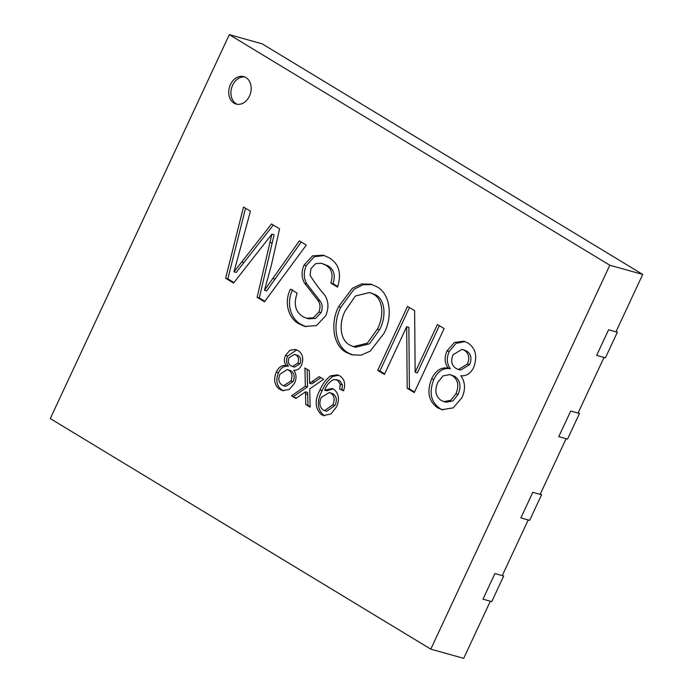<?xml version="1.0" encoding="UTF-8"?>
<svg xmlns="http://www.w3.org/2000/svg" width="693" height="693" viewBox="0 0 693 693"><rect width="100%" height="100%" fill="white"/><g stroke="black" fill="none" stroke-linecap="round" stroke-linejoin="round"><path stroke-width="1.04" d="M245.911 77.538A14.25 10.958 -74.4 0 0 243.789 76.611A14.25 10.958 -74.4 0 0 229.859 85.949A14.25 10.958 -74.4 0 0 233.983 103.136A14.25 10.958 -74.4 0 0 236.105 104.054A14.25 10.958 -74.4 0 0 250.034 94.716A14.25 10.958 -74.4 0 0 245.911 77.538M244.863 76.992A14.25 10.958 -74.4 0 0 231.809 87.266A14.25 10.958 -74.4 0 0 236.174 103.742A14.25 10.958 -74.4 0 0 237.223 104.288M295.868 398.484L291.484 395.824L305.344 386.235L304.937 367.992L309.321 370.651L309.615 383.272L319.204 376.637L323.588 379.296L309.736 388.886L310.143 407.137L305.76 404.478L305.466 391.84L295.868 398.484M431.609 378.889C435.611 370.556 441.146 366.961 448.215 368.113C444.594 363.253 444.178 357.545 446.959 350.987L454.374 342.481L463.851 341.181L467.827 342.94C475.701 348.163 477.65 356.332 473.7 367.455C470.538 373.579 466.242 376.334 460.793 375.727C465.28 381.973 465.679 389.258 461.997 397.583L453.231 407.882L441.943 409.684L437.681 407.787C428.655 401.472 426.628 391.84 431.609 378.889L433.801 379.504C437.803 371.171 443.338 367.576 450.407 368.728L448.215 368.113M346.214 352.365C332.978 345.53 330.18 323.042 338.556 306.722L352.321 288.297L361.599 283.957L371.015 284.191L376.845 286.755C390.436 293.737 392.862 316.866 384.026 333.324L370.192 351.178L361.001 355.188L351.723 354.764L346.214 352.365L348.406 352.98C335.169 346.145 332.371 323.657 340.748 307.337L338.556 306.722M233.576 283.056L225.641 278.248L243.494 206.999L250.424 211.2L233.991 271.838L271.5 223.969L279.574 228.863L271.413 265.038L264.483 290.306L299.376 240.861L306.306 245.062L264.483 301.784L257.112 297.314L271.907 234.13L233.576 283.056M430.795 649.142L609.823 265.228L229.314 34.65L50.286 418.572L430.795 649.142L463.686 658.35L490.332 601.221M299.671 324.159C289.042 319.482 283.411 303.084 290.454 289.12L297.167 293.182C293.408 303.863 295.296 311.668 302.815 316.597L306.514 318.226L313.349 317.801L318.884 312.015C320.66 307.545 320.313 303.638 317.844 300.303L304.582 283.177C301.464 277.728 301.264 271.699 304.01 265.09L312.604 255.847L323.302 255.189L328.69 257.571C338.929 263.401 341.874 273.25 337.526 287.127L330.821 283.065C333.515 274.549 331.748 268.572 325.511 265.116L321.387 263.245L315.636 263.652L310.992 268.563L310.057 275.251C314.457 282.372 319.36 289.016 324.757 295.175C328.603 301.212 328.95 308.03 325.797 315.644L316.467 325.58L304.885 326.464L299.671 324.159L301.862 324.774C291.233 320.097 285.603 303.699 292.645 289.735M384.407 374.454L377.694 370.391L407.536 306.401L414.622 310.698L415.15 372.254L437.413 324.506L444.118 328.569L414.284 392.559L407.198 388.262L406.67 326.706L384.407 374.454M276.273 372.106C278.673 367.108 281.99 364.951 286.235 365.635C284.061 362.725 283.809 359.303 285.481 355.37L289.934 350.26L295.616 349.48L297.999 350.537C302.728 353.673 303.898 358.576 301.524 365.246C299.627 368.919 297.046 370.573 293.78 370.209C296.474 373.96 296.717 378.326 294.499 383.324L289.25 389.501L282.475 390.583L279.911 389.449C274.497 385.654 273.285 379.877 276.273 372.106L278.465 372.721C280.864 367.723 284.191 365.566 288.427 366.25L286.235 365.635M339.934 375.944C344.525 379.08 345.746 384.026 343.581 390.783L339.691 389.059L340.211 384.32L337.63 380.232L333.983 379.478C329.773 381.375 326.654 384.944 324.619 390.194L332.06 388.522L333.905 389.336C338.886 393.494 339.761 399.35 336.529 406.904L330.916 413.981L323.51 415.523L321.387 414.579C314.934 408.437 314.475 400.259 319.993 390.046C322.462 384.009 325.996 379.279 330.587 375.875L337.465 374.844L339.934 375.944M502.26 575.623L528.222 519.958M540.159 494.36L566.112 438.695M578.049 413.097L604.01 357.432M615.947 331.834L642.714 274.428L262.205 43.858L229.314 34.65M609.823 265.228L642.714 274.428M233.957 282.571L227.832 278.863L225.641 278.248M227.832 278.863L245.539 208.238M273.311 225.069L236.183 272.444L233.991 271.838M301.221 241.978L266.675 290.921L264.483 290.306M264.847 301.29L259.303 297.929L257.112 297.314M259.303 297.929L274.099 234.745L271.907 234.13M306.514 318.226L308.714 318.841L315.54 318.416L321.076 312.63L318.884 312.015M321.076 312.63C322.851 308.16 322.505 304.253 320.036 300.918L317.844 300.303M320.036 300.918L306.774 283.792L304.582 283.177M306.774 283.792C303.655 278.343 303.465 272.314 306.202 265.705L304.01 265.09M306.202 265.705L314.232 256.748L324.393 255.526M337.76 286.555L333.012 283.68L330.821 283.065M333.012 283.68C335.715 275.164 333.939 269.187 327.702 265.731L325.511 265.116M327.702 265.731L321.387 263.245M305.985 326.732L301.862 324.774M340.748 307.337L353.993 289.302L362.933 284.788L372.124 284.537M352.798 355.033L348.406 352.98M353.369 346.63L355.561 347.236L369.464 343.823L379.547 329.807C386.027 317.922 385.914 300.208 375.632 294.776L369.655 292.498L355.318 296.032L345.218 310.888C338.816 322.609 339.717 339.761 349.627 344.967L353.369 346.63L367.273 343.208L377.347 329.192C383.835 317.307 383.714 299.593 373.44 294.161L369.655 292.498M375.632 294.776L373.44 294.161M379.547 329.807L377.347 329.192M384.667 373.891L379.885 370.998L377.694 370.391M379.885 370.998L409.468 307.571M439.345 325.675L417.342 372.869L415.15 372.254M414.544 392.004L409.39 388.877L407.198 388.262M409.39 388.877L408.861 327.321L406.67 326.706M450.407 368.728C446.786 363.868 446.37 358.16 449.151 351.602L446.959 350.987M449.151 351.602L456.037 343.407L464.968 341.545M443.035 409.944L437.681 407.787M439.873 408.402C430.847 402.087 428.828 392.446 433.801 379.504M443.789 401.594L445.98 402.209L452.893 400.944L458.142 394.386C461.408 386.33 460.247 380.318 454.66 376.334L449.913 374.584L443.018 375.901L437.777 382.432C434.433 390.428 435.568 396.422 441.172 400.433L443.789 401.594L450.701 400.329L455.951 393.771C459.216 385.724 458.056 379.703 452.468 375.719L449.913 374.584M458.463 369.49L460.654 370.097L469.689 364.596C472.02 358.42 471.006 353.88 466.649 350.979L462.092 349.333L453.04 354.729C450.58 360.984 451.602 365.566 456.098 368.451L458.463 369.49L467.498 363.981C469.828 357.805 468.815 353.274 464.457 350.363L462.092 349.333M466.649 350.979L464.457 350.363M469.689 364.596L467.498 363.981M454.66 376.334L452.468 375.719M458.142 394.386L455.951 393.771M288.427 366.25C286.252 363.34 286.001 359.918 287.673 355.985L285.481 355.37M287.673 355.985L296.743 349.887M283.567 390.809L279.911 389.449M282.112 390.064C276.689 386.27 275.476 380.492 278.465 372.721M283.576 385.724L285.767 386.339L293.07 381.652C295.027 376.819 294.334 373.206 290.982 370.816L287.257 369.525L279.972 374.229C277.962 379.028 278.647 382.631 282.008 385.031L283.576 385.724L290.878 381.037C292.836 376.204 292.143 372.591 288.79 370.201L287.257 369.525M292.385 366.467L294.577 367.082L300 363.773C301.394 360.074 300.788 357.345 298.172 355.604L294.56 354.374L289.128 357.605C287.656 361.365 288.271 364.111 290.965 365.843L292.385 366.467L297.808 363.158C299.203 359.459 298.596 356.73 295.98 354.989L294.56 354.374M298.172 355.604L295.98 354.989M300 363.773L297.808 363.158M290.982 370.816L288.79 370.201M293.07 381.652L290.878 381.037M296.422 398.103L291.484 395.824M293.676 396.439L307.536 386.85L305.344 386.235M307.536 386.85L307.146 369.334M320.85 377.633L311.807 383.887L309.615 383.272M310.126 406.41L305.76 404.478M307.952 405.093L307.657 392.455L305.466 391.84M343.685 390.471L339.691 389.059M341.883 389.665L342.403 384.936L340.211 384.32M342.403 384.936L339.821 380.847L337.63 380.232M339.821 380.847L336.287 379.634M333.09 388.912L326.81 390.809L324.619 390.194M324.662 415.757L321.387 414.579M323.579 415.194C317.125 409.043 316.666 400.875 322.184 390.661L319.993 390.046M322.184 390.661C324.653 384.624 328.187 379.894 332.779 376.49L330.587 375.875M332.779 376.49L338.539 375.225M324.61 410.602L326.81 411.218L334.996 405.457C337.266 400.285 336.607 396.387 333.021 393.771L329.322 392.498L321.214 397.496C318.945 402.928 319.603 407.086 323.172 409.979L324.61 410.602L332.805 404.842C335.074 399.67 334.416 395.772 330.83 393.156L329.322 392.498M333.021 393.771L330.83 393.156M334.996 405.457L332.805 404.842M617.359 332.233L608.593 329.781L596.656 355.37L605.422 357.831L617.359 332.233L616.112 331.479M579.469 413.496L570.694 411.044L558.766 436.633L567.532 439.093L579.469 413.496L578.222 412.742M541.571 494.759L532.804 492.307L520.867 517.896L529.643 520.356L541.571 494.759L540.323 494.005M503.681 576.022L494.906 573.57L482.978 599.159L491.744 601.619L503.681 576.022L502.434 575.268M243.936 262.56L241.744 261.945M275.043 279.062L272.851 278.447M272.167 243.009L269.975 242.394M314.457 382.051L312.266 381.445M307.718 394.438L305.518 393.823"/></g></svg>
